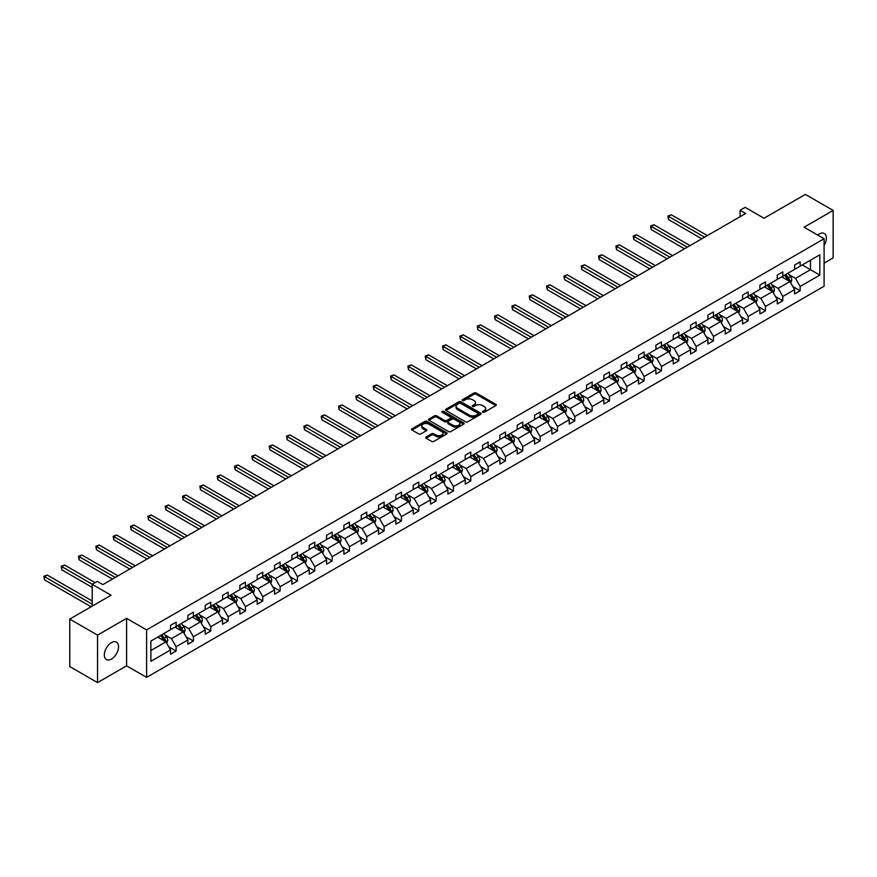 <?xml version="1.0" encoding="UTF-8"?>
<svg xmlns="http://www.w3.org/2000/svg" width="877" height="877" viewBox="0 0 877 877"><rect width="100%" height="100%" fill="white"/><g stroke="black" fill="none" stroke-linecap="round" stroke-linejoin="round"><path stroke-width="1.32" d="M482.712 412.278A1.074 0.625 0 0 0 484.236 412.278L495.823 405.591A1.546 0.888 0 0 0 496.283 404.955A1.546 0.888 0 0 0 495.823 404.33L476.2 392.995A1.546 0.888 0 0 0 474.018 392.995L462.42 399.682A1.074 0.625 0 0 0 463.955 400.57L465.457 399.704A4.933 2.85 0 0 1 472.429 399.704L474.073 400.646A4.933 2.85 0 0 1 475.509 402.664A4.933 2.85 0 0 1 474.073 404.681L472.571 405.547A1.074 0.625 0 0 0 474.095 406.424L475.597 405.558A4.933 2.85 0 0 1 482.58 405.558L484.214 406.5A4.933 2.85 0 0 1 485.661 408.518A4.933 2.85 0 0 1 484.214 410.535L482.712 411.401A1.074 0.625 0 0 0 482.712 412.278L482.712 411.401M111.434 659.066A10.053 5.81 120 0 0 118 650.197A10.053 5.81 120 0 0 116.466 642.139A10.053 5.81 120 0 0 111.434 642.633A10.053 5.81 120 0 0 104.867 651.501A10.053 5.81 120 0 0 106.402 659.559A10.053 5.81 120 0 0 111.434 659.066M824.095 245.417A10.053 5.81 120 0 0 824.292 233.479A10.053 5.81 120 0 0 819.261 233.973A10.053 5.81 120 0 0 817.704 235.069M824.095 263.133L833.15 257.904L833.15 210.436L805.371 194.398L764.031 218.263L745.143 207.356L740.089 210.272L740.089 216.685M97.544 682.602L126.595 665.829L126.595 618.351L97.544 635.134L97.544 682.602L69.765 666.564L69.765 619.096L111.094 595.231L92.206 584.323L92.206 606.139M97.544 635.134L69.765 619.096M426.134 436.943A1.546 0.888 0 0 0 425.685 437.579A1.546 0.888 0 0 0 426.134 438.204L431.637 441.383A1.546 0.888 0 0 0 433.819 441.383L446.689 433.962A1.546 0.888 0 0 0 447.138 433.326A1.546 0.888 0 0 0 446.689 432.701L427.055 421.366A1.546 0.888 0 0 0 424.874 421.366L412.004 428.798A1.546 0.888 0 0 0 411.554 429.423A1.546 0.888 0 0 0 412.004 430.048L418.658 433.896A1.546 0.888 0 0 0 420.839 433.896L426.354 430.717A1.546 0.888 0 0 0 426.803 430.081A1.546 0.888 0 0 0 426.354 429.456L423.054 427.548A4.122 2.379 0 0 1 421.837 425.86A4.122 2.379 0 0 1 424.391 423.668A4.122 2.379 0 0 1 428.886 424.183L441.811 431.648A4.122 2.379 0 0 1 443.017 433.326A4.122 2.379 0 0 1 440.473 435.529A4.122 2.379 0 0 1 435.979 435.014L433.819 433.764A1.546 0.888 0 0 0 431.637 433.764L426.134 436.943L426.134 438.204M92.206 584.323L97.27 581.407L102.817 584.608L745.647 213.484L740.089 210.272M126.595 618.351L146.602 629.905L824.095 238.752L824.095 286.231L146.602 677.373L146.602 629.905M833.15 210.436L804.088 227.209L824.095 238.752M465.555 421.804A1.546 0.888 0 0 0 467.737 421.804L480.618 414.372A1.546 0.888 0 0 0 481.067 413.747A1.546 0.888 0 0 0 480.618 413.111L460.984 401.776A1.546 0.888 0 0 0 458.803 401.776L445.933 409.208A1.546 0.888 0 0 0 445.472 409.844A1.546 0.888 0 0 0 445.933 410.469L465.555 421.804M442.6 412.508A1.074 0.625 0 0 1 443.696 412.661L443.696 411.379L463.648 422.9A1.546 0.888 0 0 1 464.108 423.536A1.546 0.888 0 0 1 463.648 424.161L450.778 431.594A1.546 0.888 0 0 1 448.596 431.594L428.963 420.258L434.477 417.101L434.477 415.819L428.963 418.998A1.546 0.888 0 0 0 428.513 419.634A1.546 0.888 0 0 0 428.963 420.258L428.963 418.998M434.477 417.101A1.546 0.888 0 0 1 436.658 417.101L436.658 415.819A1.546 0.888 0 0 0 434.477 415.819M436.658 415.819L444.617 420.423A1.546 0.888 0 0 0 446.799 420.423L450.449 418.307A1.546 0.888 0 0 0 450.91 417.682A1.546 0.888 0 0 0 450.449 417.046L442.161 412.267A1.074 0.625 0 0 1 443.696 411.379M150.877 641.032L170.544 629.675L170.544 625.378L176.102 622.177L176.102 626.474L187.886 619.666L187.886 615.369L193.433 612.168L193.433 616.465L205.218 609.658L205.218 605.36L210.776 602.159L210.776 606.456L222.55 599.66L222.55 595.351L228.108 592.15L228.108 596.448L239.881 589.651L239.881 585.343L245.439 582.142L245.439 586.439L257.224 579.642L257.224 575.345L262.771 572.133L262.771 576.43L274.556 569.633L274.556 565.336L280.114 562.124L280.114 566.421L291.888 559.625L291.888 555.327L297.446 552.115L297.446 556.413L309.219 549.616L309.219 545.319L314.777 542.107L314.777 546.404L326.562 539.607L326.562 535.31L332.12 532.098L332.12 536.395L343.894 529.598L343.894 525.301L349.452 522.089L349.452 526.386L361.225 519.59L361.225 515.292L366.783 512.08L366.783 516.378L378.557 509.581L378.557 505.284L384.115 502.072L384.115 506.38L395.9 499.572L395.9 495.275L401.458 492.074L401.458 496.371L413.231 489.563L413.231 485.266L418.789 482.065L418.789 486.362L430.563 479.555L430.563 475.257L436.121 472.056L436.121 476.354L447.906 469.546L447.906 465.248L453.453 462.047L453.453 466.345L465.238 459.537L465.238 455.24L470.796 452.039L470.796 456.336L482.569 449.539L482.569 445.231L488.127 442.03L488.127 446.327L499.901 439.53L499.901 435.233L505.459 432.021L505.459 436.318L517.244 429.522L517.244 425.224L522.791 422.012L522.791 426.31L534.575 419.513L534.575 415.216L540.133 412.004L540.133 416.301L551.907 409.504L551.907 405.207L557.465 401.995L557.465 406.292L569.239 399.495L569.239 395.198L574.797 391.986L574.797 396.283L586.581 389.487L586.581 385.189L592.128 381.977L592.128 386.275L603.913 379.478L603.913 375.181L609.471 371.969L609.471 376.266L621.245 369.469L621.245 365.172L626.803 361.96L626.803 366.257L638.577 359.46L638.577 355.163L644.135 351.951L644.135 356.259L655.919 349.452L655.919 345.154L661.466 341.953L661.466 346.251L673.251 339.443L673.251 335.146L678.809 331.945L678.809 336.242L690.583 329.434L690.583 325.137L696.141 321.936L696.141 326.233L707.914 319.425L707.914 315.128L713.472 311.927L713.472 316.224L725.257 309.428L725.257 305.119L730.804 301.918L730.804 306.216L742.589 299.419L742.589 295.11L748.147 291.909L748.147 296.207L759.921 289.41L759.921 285.113L765.478 281.901L765.478 286.198L777.252 279.401L777.252 275.104L782.81 271.892L782.81 276.189L794.595 269.392L794.595 265.095L800.153 261.883L800.153 266.18L819.82 254.823L819.82 275.104L800.153 286.45L800.153 290.758L794.595 293.959L794.595 289.662L782.81 296.459L782.81 300.767L777.252 303.968L777.252 299.671L765.478 306.468L765.478 310.765L759.921 313.977L759.921 309.68L748.147 316.476L748.147 320.774L742.589 323.986L742.589 319.688L730.804 326.485L730.804 330.782L725.257 333.994L725.257 329.697L713.472 336.494L713.472 340.791L707.914 344.003L707.914 339.706L696.141 346.503L696.141 350.8L690.583 354.012L690.583 349.715L678.809 356.511L678.809 360.809L673.251 364.021L673.251 359.723L661.466 366.52L661.466 370.818L655.919 374.03L655.919 369.732L644.135 376.529L644.135 380.826L638.577 384.038L638.577 379.73L626.803 386.538L626.803 390.835L621.245 394.036L621.245 389.739L609.471 396.547L609.471 400.844L603.913 404.045L603.913 399.748L592.128 406.555L592.128 410.853L586.581 414.054L586.581 409.756L574.797 416.564L574.797 420.861L569.239 424.062L569.239 419.765L557.465 426.573L557.465 430.87L551.907 434.071L551.907 429.774L540.133 436.571L540.133 440.879L534.575 444.08L534.575 439.783L522.791 446.579L522.791 450.877L517.244 454.089L517.244 449.791L505.459 456.588L505.459 460.885L499.901 464.097L499.901 459.8L488.127 466.597L488.127 470.894L482.569 474.106L482.569 469.809L470.796 476.606L470.796 480.903L465.238 484.115L465.238 479.818L453.453 486.614L453.453 490.912L447.906 494.124L447.906 489.826L436.121 496.623L436.121 500.92L430.563 504.132L430.563 499.835L418.789 506.632L418.789 510.929L413.231 514.141L413.231 509.844L401.458 516.641L401.458 520.938L395.9 524.15L395.9 519.853L384.115 526.649L384.115 530.947L378.557 534.159L378.557 529.851L366.783 536.658L366.783 540.956L361.225 544.157L361.225 539.859L349.452 546.667L349.452 550.964L343.894 554.165L343.894 549.868L332.12 556.676L332.12 560.973L326.562 564.174L326.562 559.877L314.777 566.685L314.777 570.982L309.219 574.183L309.219 569.886L297.446 576.682L297.446 580.991L291.888 584.192L291.888 579.894L280.114 586.691L280.114 590.999L274.556 594.2L274.556 589.903L262.771 596.7L262.771 600.997L257.224 604.209L257.224 599.912L245.439 606.709L245.439 611.006L239.881 614.218L239.881 609.921L228.108 616.717L228.108 621.015L222.55 624.227L222.55 619.929L210.776 626.726L210.776 631.023L205.218 634.235L205.218 629.938L193.433 636.735L193.433 641.032L187.886 644.244L187.886 639.947L176.102 646.744L176.102 651.041L170.544 654.253L170.544 649.956L150.877 661.302L150.877 641.032M174.994 627.11L183.216 631.857L171.432 638.664L165.008 634.948M171.432 638.664L176.102 646.744M183.216 631.857L187.886 639.947M170.544 628.656L171.432 629.171L176.102 626.474M192.326 617.101L200.548 621.848L188.774 628.656L182.339 624.939M188.774 628.656L193.433 636.735M200.548 621.848L205.218 629.938M187.886 618.647L188.774 619.162L193.433 616.465M209.658 607.092L217.88 611.839L206.106 618.647L199.671 614.93M206.106 618.647L210.776 626.726M217.88 611.839L222.55 619.929M205.218 608.638L206.106 609.153L210.776 606.456M227 597.084L235.222 601.841L223.438 608.638L217.014 604.922M223.438 608.638L228.108 616.717M235.222 601.841L239.881 609.921M222.55 598.629L223.438 599.144L228.108 596.448M244.332 587.086L252.554 591.832L240.78 598.629L234.345 594.913M240.78 598.629L245.439 606.709M252.554 591.832L257.224 599.912M239.881 588.62L240.78 589.136L245.439 586.439M261.664 577.077L269.886 581.824L258.112 588.62L251.677 584.904M258.112 588.62L262.771 596.7M269.886 581.824L274.556 589.903M257.224 578.612L258.112 579.127L262.771 576.43M278.996 567.068L287.217 571.815L275.444 578.612L269.009 574.895M275.444 578.612L280.114 586.691M287.217 571.815L291.888 579.894M274.556 568.603L275.444 569.118L280.114 566.421M296.338 557.059L304.56 561.806L292.775 568.603L286.351 564.887M292.775 568.603L297.446 576.682M304.56 561.806L309.219 569.886M291.888 558.594L292.775 559.109L297.446 556.413M313.67 547.051L321.892 551.797L310.118 558.594L303.683 554.878M310.118 558.594L314.777 566.685M321.892 551.797L326.562 559.877M309.219 548.585L310.118 549.101L314.777 546.404M331.002 537.042L339.224 541.789L327.45 548.585L321.015 544.88M327.45 548.585L332.12 556.676M339.224 541.789L343.894 549.868M326.562 538.577L327.45 539.092L332.12 536.395M348.333 527.033L356.566 531.78L344.782 538.577L338.347 534.871M344.782 538.577L349.452 546.667M356.566 531.78L361.225 539.859M343.894 528.568L344.782 529.083L349.452 526.386M365.676 517.024L373.898 521.771L362.113 528.568L355.689 524.863M362.113 528.568L366.783 536.658M373.898 521.771L378.557 529.851M361.225 518.559L362.113 519.074L366.783 516.378M383.008 507.016L391.23 511.762L379.456 518.559L373.021 514.854M379.456 518.559L384.115 526.649M391.23 511.762L395.9 519.853M378.557 508.561L379.456 509.066L384.115 506.38M400.34 497.007L408.561 501.754L396.788 508.561L390.353 504.845M396.788 508.561L401.458 516.641M408.561 501.754L413.231 509.844M395.9 498.553L396.788 499.057L401.458 496.371M417.671 486.998L425.904 491.745L414.119 498.553L407.684 494.836M414.119 498.553L418.789 506.632M425.904 491.745L430.563 499.835M413.231 488.544L414.119 489.048L418.789 486.362M435.014 476.989L443.236 481.736L431.451 488.544L425.027 484.828M431.451 488.544L436.121 496.623M443.236 481.736L447.906 489.826M430.563 478.535L431.451 479.05L436.121 476.354M452.346 466.981L460.568 471.727L448.794 478.535L442.359 474.819M448.794 478.535L453.453 486.614M460.568 471.727L465.238 479.818M447.906 468.526L448.794 469.042L453.453 466.345M469.677 456.972L477.899 461.719L466.125 468.526L459.691 464.81M466.125 468.526L470.796 476.606M477.899 461.719L482.569 469.809M465.238 458.518L466.125 459.033L470.796 456.336M487.009 446.963L495.242 451.721L483.457 458.518L477.022 454.801M483.457 458.518L488.127 466.597M495.242 451.721L499.901 459.8M482.569 448.509L483.457 449.024L488.127 446.327M504.352 436.965L512.574 441.712L500.789 448.509L494.365 444.792M500.789 448.509L505.459 456.588M512.574 441.712L517.244 449.791M499.901 438.5L500.789 439.015L505.459 436.318M521.683 426.956L529.905 431.703L518.132 438.5L511.697 434.784M518.132 438.5L522.791 446.579M529.905 431.703L534.575 439.783M517.244 428.491L518.132 429.006L522.791 426.31M539.015 416.948L547.237 421.694L535.463 428.491L529.028 424.775M535.463 428.491L540.133 436.571M547.237 421.694L551.907 429.774M534.575 418.482L535.463 418.998L540.133 416.301M556.358 406.939L564.58 411.686L552.795 418.482L546.36 414.766M552.795 418.482L557.465 426.573M564.58 411.686L569.239 419.765M551.907 408.474L552.795 408.989L557.465 406.292M573.69 396.93L581.911 401.677L570.127 408.474L563.703 404.757M570.127 408.474L574.797 416.564M581.911 401.677L586.581 409.756M569.239 398.465L570.127 398.98L574.797 396.283M591.021 386.921L599.243 391.668L587.469 398.465L581.034 394.76M587.469 398.465L592.128 406.555M599.243 391.668L603.913 399.748M586.581 388.456L587.469 388.971L592.128 386.275M608.353 376.913L616.575 381.659L604.801 388.456L598.366 384.751M604.801 388.456L609.471 396.547M616.575 381.659L621.245 389.739M603.913 378.447L604.801 378.963L609.471 376.266M625.696 366.904L633.918 371.651L622.133 378.447L615.709 374.742M622.133 378.447L626.803 386.538M633.918 371.651L638.577 379.73M621.245 368.439L622.133 368.954L626.803 366.257M643.027 356.895L651.249 361.642L639.465 368.439L633.041 364.733M639.465 368.439L644.135 376.529M651.249 361.642L655.919 369.732M638.577 358.441L639.465 358.945L644.135 356.259M660.359 346.886L668.581 351.633L656.807 358.441L650.372 354.725M656.807 358.441L661.466 366.52M668.581 351.633L673.251 359.723M655.919 348.432L656.807 348.936L661.466 346.251M677.691 336.878L685.913 341.624L674.139 348.432L667.704 344.716M674.139 348.432L678.809 356.511M685.913 341.624L690.583 349.715M673.251 338.423L674.139 338.928L678.809 336.242M695.033 326.869L703.255 331.616L691.471 338.423L685.047 334.707M691.471 338.423L696.141 346.503M703.255 331.616L707.914 339.706M690.583 328.415L691.471 328.93L696.141 326.233M712.365 316.86L720.587 321.607L708.813 328.415L702.378 324.698M708.813 328.415L713.472 336.494M720.587 321.607L725.257 329.697M707.914 318.406L708.813 318.921L713.472 316.224M729.697 306.851L737.919 311.609L726.145 318.406L719.71 314.69M726.145 318.406L730.804 326.485M737.919 311.609L742.589 319.688M725.257 308.397L726.145 308.912L730.804 306.216M747.029 296.854L755.25 301.6L743.477 308.397L737.042 304.681M743.477 308.397L748.147 316.476M755.25 301.6L759.921 309.68M742.589 298.388L743.477 298.904L748.147 296.207M764.371 286.845L772.593 291.592L760.808 298.388L754.384 294.672M760.808 298.388L765.478 306.468M772.593 291.592L777.252 299.671M759.921 288.38L760.808 288.895L765.478 286.198M781.703 276.836L789.925 281.583L778.151 288.38L771.716 284.663M778.151 288.38L782.81 296.459M789.925 281.583L794.595 289.662M777.252 278.371L778.151 278.886L782.81 276.189M802.258 264.964L810.48 269.71L795.483 278.371L789.048 274.654M795.483 278.371L800.153 286.45M819.82 275.104L810.48 269.71L810.48 260.217L819.82 254.823M126.595 665.829L146.602 677.373M794.595 268.362L795.483 268.877L800.153 266.18M150.877 650.526L165.885 641.865L157.663 637.119M165.885 641.865L170.544 649.956M792.753 286.483L800.153 290.758M775.421 296.492L782.81 300.767M758.09 306.501L765.478 310.765M740.758 316.509L748.147 320.774M723.415 326.518L730.804 330.782M706.084 336.527L713.472 340.791M688.752 346.536L696.141 350.8M671.42 356.544L678.809 360.809M654.078 366.553L661.466 370.818M636.746 376.562L644.135 380.826M619.414 386.571L626.803 390.835M602.082 396.579L609.471 400.844M584.74 406.588L592.128 410.853M567.408 416.597L574.797 420.861M550.076 426.595L557.465 430.87M532.745 436.603L540.133 440.879M515.402 446.612L522.791 450.877M498.07 456.621L505.459 460.885M480.739 466.63L488.127 470.894M463.407 476.639L470.796 480.903M446.064 486.647L453.453 490.912M428.732 496.656L436.121 500.92M411.401 506.665L418.789 510.929M394.069 516.674L401.458 520.938M376.726 526.682L384.115 530.947M359.395 536.691L366.783 540.956M342.063 546.7L349.452 550.964M324.72 556.709L332.12 560.973M307.388 566.706L314.777 570.982M290.057 576.715L297.446 580.991M272.725 586.724L280.114 590.999M255.382 596.733L262.771 600.997M238.051 606.741L245.439 611.006M220.719 616.75L228.108 621.015M203.387 626.759L210.776 631.023M186.045 636.768L193.433 641.032M168.713 646.777L176.102 651.041M483.139 412.431L484.214 411.817A4.933 2.85 0 0 0 485.661 409.8L485.661 408.518M475.509 402.664L475.509 403.946A4.933 2.85 0 0 1 474.073 405.963L472.999 406.577M495.823 404.33L495.823 405.591L476.2 394.277A1.546 0.888 0 0 0 474.018 394.277L462.859 400.723M480.618 413.111L480.618 414.372L460.984 403.058A1.546 0.888 0 0 0 458.803 403.058L445.944 410.48L445.933 409.208M477.888 414.185A1.074 0.625 0 0 0 477.888 413.297L460.655 403.354A1.074 0.625 0 0 0 459.12 403.354L457.542 404.264A4.933 2.85 0 0 0 456.095 406.281A4.933 2.85 0 0 0 457.542 408.298L469.327 415.095A4.933 2.85 0 0 0 476.31 415.095L477.888 414.185L477.888 415.468A1.074 0.625 0 0 0 478.206 415.029L478.206 413.747M456.095 406.281L456.095 407.564A4.933 2.85 0 0 0 457.542 409.581L457.542 408.298M477.888 415.468L476.31 416.378A4.933 2.85 0 0 1 469.327 416.378L457.542 409.581M436.658 417.101L444.617 421.705A1.546 0.888 0 0 0 446.799 421.705L450.449 419.59A1.546 0.888 0 0 0 450.91 418.965L450.91 417.682M443.696 412.661L463.626 424.172M452.883 425.192A4.122 2.379 0 0 0 457.377 425.707A4.122 2.379 0 0 0 459.921 423.503A4.122 2.379 0 0 0 458.715 421.815L454.165 419.195A1.546 0.888 0 0 0 451.984 419.195L448.322 421.3A1.546 0.888 0 0 0 447.873 421.925A1.546 0.888 0 0 0 448.322 422.561L452.883 425.192L452.883 426.474A4.122 2.379 0 0 0 457.377 426.989A4.122 2.379 0 0 0 459.921 424.786L459.921 423.503M447.873 421.925L447.873 423.207A1.546 0.888 0 0 0 448.322 423.843L448.322 422.561M452.883 426.474L448.322 423.843M443.017 433.326L443.017 434.608A4.122 2.379 0 0 1 440.473 436.812A4.122 2.379 0 0 1 435.979 436.297L433.819 435.047A1.546 0.888 0 0 0 431.637 435.047L426.156 438.215M421.837 425.86L421.837 427.154A4.122 2.379 0 0 0 423.054 428.831L423.054 427.548M426.354 429.456L426.354 430.717L423.054 428.831M446.689 432.701L446.689 433.962L427.055 422.648A1.546 0.888 0 0 0 424.874 422.648L412.026 430.07L412.004 428.798M790.769 283.041L791.788 280.092A4.166 2.401 -120 0 0 790.462 276.54L787.963 273.218M783.49 277.866L782.416 276.419M707.366 235.584L671.278 214.755L668.504 216.356L668.504 219.557L701.808 238.785M789.311 281.221L789.541 280.267A4.166 2.401 -120 0 0 788.346 277.768L785.858 274.435M784.816 275.038L787.557 278.7A2.127 1.228 60 0 1 787.941 279.346L789.541 280.267M784.52 275.203L787.02 278.535A4.166 2.401 60 0 1 788.05 280.497M668.504 219.557L667.89 216.005L704.582 237.185M667.89 216.005L671.278 214.755M773.437 293.05L774.457 290.101A4.166 2.401 -120 0 0 773.13 286.549L770.631 283.227M766.158 287.875L765.073 286.428M690.024 245.593L653.946 224.753L651.173 226.365L651.173 229.566L684.477 248.794M771.979 291.23L772.209 290.276A4.166 2.401 -120 0 0 771.015 287.777L768.526 284.444M767.474 285.047L770.225 288.708A2.127 1.228 60 0 1 770.609 289.355L772.209 290.276M767.189 285.211L769.688 288.544A4.166 2.401 60 0 1 770.719 290.506M651.173 229.566L650.559 226.014L687.25 247.193M650.559 226.014L653.946 224.753M756.106 303.058L757.125 300.109A4.166 2.401 -120 0 0 755.788 296.558L753.299 293.236M748.826 297.884L747.741 296.437M672.692 255.602L636.614 234.762L633.841 236.373L633.841 239.574L667.134 258.803M754.637 301.239L754.878 300.285A4.166 2.401 -120 0 0 753.683 297.774L751.183 294.453M750.142 295.056L752.894 298.717A2.127 1.228 60 0 1 753.277 299.364L754.878 300.285M749.857 295.22L752.345 298.553A4.166 2.401 60 0 1 753.387 300.515M633.841 239.574L633.227 236.023L669.918 257.202M633.227 236.023L636.614 234.762M738.763 313.067L739.782 310.118A4.166 2.401 -120 0 0 738.456 306.566L735.967 303.234M731.495 307.893L730.409 306.446M655.36 265.61L619.283 244.771L616.498 246.382L616.498 249.583L649.802 268.811M737.305 311.247L737.535 310.294A4.166 2.401 -120 0 0 736.351 307.783L733.852 304.462M732.81 305.064L735.551 308.726A2.127 1.228 60 0 1 735.946 309.373L737.535 310.294M732.514 305.229L735.014 308.561A4.166 2.401 60 0 1 736.055 310.524M616.498 249.583L615.895 246.02L652.587 267.211M615.895 246.02L619.283 244.771M721.431 323.076L722.451 320.127A4.166 2.401 -120 0 0 721.124 316.575L718.625 313.242M714.152 317.902L713.078 316.454M638.028 275.608L601.94 254.779L599.166 256.391L599.166 259.592L632.47 278.82M719.973 321.256L720.203 320.302A4.166 2.401 -120 0 0 719.008 317.792L716.52 314.47M715.479 315.073L718.219 318.735A2.127 1.228 60 0 1 718.603 319.381L720.203 320.302M715.183 315.238L717.682 318.57A4.166 2.401 60 0 1 718.712 320.533M599.166 259.592L598.553 256.029L635.244 277.22M598.553 256.029L601.94 254.779M704.099 333.085L705.119 330.136A4.166 2.401 -120 0 0 703.793 326.584L701.293 323.251M696.82 327.91L695.735 326.463M620.686 285.617L584.608 264.788L581.835 266.4L581.835 269.601L615.139 288.829M702.641 331.265L702.872 330.311A4.166 2.401 -120 0 0 701.677 327.801L699.188 324.479M698.136 325.071L700.887 328.743A2.127 1.228 60 0 1 701.271 329.39L702.872 330.311M697.851 325.246L700.339 328.579A4.166 2.401 60 0 1 701.381 330.541M581.835 269.601L581.221 266.038L617.912 287.228M581.221 266.038L584.608 264.788M686.757 343.093L687.787 340.144A4.166 2.401 -120 0 0 686.45 336.593L683.961 333.26M679.489 337.919L678.403 336.472M603.354 295.626L567.276 274.797L564.503 276.398L564.503 279.61L597.796 298.838M685.299 341.274L685.54 340.32A4.166 2.401 -120 0 0 684.345 337.809L681.846 334.477M680.804 335.08L683.556 338.752A2.127 1.228 60 0 1 683.939 339.388L685.54 340.32M680.519 335.255L683.008 338.577A4.166 2.401 60 0 1 684.049 340.55M564.503 279.61L563.889 276.047L600.581 297.237M563.889 276.047L567.276 274.797M669.425 353.102L670.445 350.142A4.166 2.401 -120 0 0 669.118 346.601L666.63 343.269M662.146 347.928L661.072 346.481M586.022 305.635L549.945 284.806L547.16 286.406L547.16 289.618L580.464 308.847M667.967 351.282L668.197 350.329A4.166 2.401 -120 0 0 667.013 347.818L664.514 344.486M663.472 345.089L666.213 348.761A2.127 1.228 60 0 1 666.597 349.397L668.197 350.329M663.176 345.264L665.676 348.586A4.166 2.401 60 0 1 666.717 350.559M547.16 289.618L546.557 286.055L583.238 307.246M546.557 286.055L549.945 284.806M652.093 363.111L653.113 360.151A4.166 2.401 -120 0 0 651.786 356.61L649.287 353.278M644.814 357.926L643.74 356.49M568.691 315.643L532.602 294.815L529.829 296.415L529.829 299.627L563.133 318.855M650.635 361.291L650.866 360.337A4.166 2.401 -120 0 0 649.671 357.827L647.182 354.494M646.141 355.097L648.881 358.77A2.127 1.228 60 0 1 649.265 359.406L650.866 360.337M645.845 355.273L648.344 358.594A4.166 2.401 60 0 1 649.375 360.568M529.829 299.627L529.215 296.064L565.906 317.244M529.215 296.064L532.602 294.815M634.762 373.12L635.781 370.16A4.166 2.401 -120 0 0 634.455 366.619L631.955 363.286M627.483 367.934L626.397 366.498M551.348 325.652L515.27 304.823L512.497 306.424L512.497 309.636L545.801 328.864M633.304 371.3L633.534 370.335A4.166 2.401 -120 0 0 632.339 367.836L629.85 364.503M628.798 365.106L631.55 368.778A2.127 1.228 60 0 1 631.933 369.414L633.534 370.335M628.513 365.27L631.001 368.603A4.166 2.401 60 0 1 632.043 370.576M512.497 309.636L511.883 306.073L548.574 327.253M511.883 306.073L515.27 304.823M617.419 383.117L618.449 380.169A4.166 2.401 -120 0 0 617.112 376.628L614.624 373.295M610.151 377.943L609.066 376.507M534.016 335.661L497.939 314.832L495.154 316.433L495.154 319.645L528.458 338.873M615.961 381.309L616.202 380.344A4.166 2.401 -120 0 0 615.007 377.844L612.508 374.512M611.466 375.115L614.218 378.776A2.127 1.228 60 0 1 614.602 379.423L616.202 380.344M611.181 375.279L613.67 378.612A4.166 2.401 60 0 1 614.711 380.585M495.154 319.645L494.551 316.082L531.243 337.261M494.551 316.082L497.939 314.832M600.087 393.126L601.107 390.177A4.166 2.401 -120 0 0 599.78 386.636L597.292 383.304M592.808 387.952L591.734 386.516M516.685 345.67L480.607 324.841L477.822 326.441L477.822 329.653L511.127 348.882M598.629 391.317L598.859 390.353A4.166 2.401 -120 0 0 597.676 387.853L595.176 384.521M594.135 385.124L596.875 388.785A2.127 1.228 60 0 1 597.259 389.432L598.859 390.353M593.839 385.288L596.338 388.621A4.166 2.401 60 0 1 597.38 390.583M477.822 329.653L477.209 326.091L513.9 347.27M477.209 326.091L480.607 324.841M582.756 403.135L583.775 400.186A4.166 2.401 -120 0 0 582.449 396.645L579.949 393.313M575.476 397.961L574.402 396.514M499.353 355.678L463.264 334.85L460.491 336.45L460.491 339.662L493.795 358.89M581.298 401.326L581.528 400.361A4.166 2.401 -120 0 0 580.333 397.862L577.844 394.529M576.803 395.132L579.544 398.794A2.127 1.228 60 0 1 579.927 399.441L581.528 400.361M576.507 395.297L579.006 398.629A4.166 2.401 60 0 1 580.037 400.592M460.491 339.662L459.877 336.099L496.568 357.279M459.877 336.099L463.264 334.85M565.424 413.144L566.443 410.195A4.166 2.401 -120 0 0 565.117 406.654L562.617 403.321M558.145 407.969L557.059 406.522M482.01 365.687L445.933 344.858L443.159 346.459L443.159 349.671L476.463 368.888M563.966 411.324L564.196 410.37A4.166 2.401 -120 0 0 563.001 407.871L560.502 404.538M559.46 405.141L562.212 408.803A2.127 1.228 60 0 1 562.596 409.449L564.196 410.37M559.175 405.306L561.664 408.638A4.166 2.401 60 0 1 562.705 410.6M443.159 349.671L442.545 346.108L479.237 367.288M442.545 346.108L445.933 344.858M548.081 423.152L549.112 420.204A4.166 2.401 -120 0 0 547.774 416.652L545.286 413.33M540.813 417.978L539.728 416.531M464.678 375.696L428.601 354.867L425.816 356.468L425.816 359.68L459.12 378.897M546.623 421.333L546.864 420.379A4.166 2.401 -120 0 0 545.669 417.88L543.17 414.547M542.129 415.15L544.88 418.811A2.127 1.228 60 0 1 545.264 419.458L546.864 420.379M541.843 415.314L544.332 418.647A4.166 2.401 60 0 1 545.373 420.609M425.816 359.68L425.213 356.117L461.905 377.296M425.213 356.117L428.601 354.867M530.749 433.161L531.769 430.212A4.166 2.401 -120 0 0 530.442 426.66L527.954 423.339M523.47 427.987L522.396 426.54M447.347 385.705L411.269 364.876L408.485 366.476L408.485 369.677L441.789 388.906M529.291 431.341L529.522 430.388A4.166 2.401 -120 0 0 528.338 427.888L525.838 424.556M524.797 425.159L527.537 428.82A2.127 1.228 60 0 1 527.921 429.467L529.522 430.388M524.501 425.323L527 428.656A4.166 2.401 60 0 1 528.042 430.618M408.485 369.677L407.871 366.126L444.562 387.305M407.871 366.126L411.269 364.876M513.418 443.17L514.437 440.221A4.166 2.401 -120 0 0 513.111 436.669L510.611 433.348M506.139 437.996L505.053 436.549M430.015 395.713L393.926 374.874L391.153 376.485L391.153 379.686L424.457 398.914M511.96 441.35L512.19 440.397A4.166 2.401 -120 0 0 510.995 437.897L508.507 434.564M507.465 435.167L510.206 438.829A2.127 1.228 60 0 1 510.589 439.476L512.19 440.397M507.169 435.332L509.669 438.664A4.166 2.401 60 0 1 510.699 440.627M391.153 379.686L390.539 376.134L427.231 397.314M390.539 376.134L393.926 374.874M496.086 453.179L497.106 450.23A4.166 2.401 -120 0 0 495.779 446.678L493.28 443.345M488.807 448.004L487.722 446.557M412.672 405.722L376.595 384.882L373.821 386.494L373.821 389.695L407.114 408.923M494.617 451.359L494.858 450.405A4.166 2.401 -120 0 0 493.663 447.895L491.164 444.573M490.122 445.176L492.874 448.838A2.127 1.228 60 0 1 493.258 449.484L494.858 450.405M489.837 445.341L492.326 448.673A4.166 2.401 60 0 1 493.367 450.635M373.821 389.695L373.207 386.143L409.899 407.323M373.207 386.143L376.595 384.882M478.743 463.188L479.774 460.239A4.166 2.401 -120 0 0 478.436 456.687L475.948 453.354M471.475 458.013L470.39 456.566M395.341 415.72L359.263 394.891L356.479 396.503L356.479 399.704L389.783 418.932M477.285 461.368L477.516 460.414A4.166 2.401 -120 0 0 476.332 457.904L473.832 454.582M472.791 455.185L475.531 458.846A2.127 1.228 60 0 1 475.926 459.493L477.516 460.414M472.506 455.349L474.994 458.682A4.166 2.401 60 0 1 476.036 460.644M356.479 399.704L355.876 396.141L392.567 417.331M355.876 396.141L359.263 394.891M461.412 473.196L462.431 470.247A4.166 2.401 -120 0 0 461.105 466.696L458.616 463.363M454.133 468.022L453.058 466.575M378.009 425.729L341.931 404.9L339.147 406.511L339.147 409.712L372.451 428.941M459.954 471.377L460.184 470.423A4.166 2.401 -120 0 0 458.989 467.912L456.5 464.591M455.459 465.183L458.2 468.855A2.127 1.228 60 0 1 458.583 469.502L460.184 470.423M455.163 465.358L457.662 468.691A4.166 2.401 60 0 1 458.704 470.653M339.147 409.712L338.533 406.15L375.224 427.34M338.533 406.15L341.931 404.9M444.08 483.205L445.099 480.256A4.166 2.401 -120 0 0 443.773 476.704L441.274 473.372M436.801 478.031L435.716 476.584M360.677 435.737L324.589 414.909L321.815 416.509L321.815 419.721L355.119 438.949M442.622 481.385L442.852 480.432A4.166 2.401 -120 0 0 441.657 477.921L439.169 474.589M438.116 475.191L440.868 478.864A2.127 1.228 60 0 1 441.252 479.511L442.852 480.432M437.831 475.367L440.331 478.689A4.166 2.401 60 0 1 441.361 480.662M321.815 419.721L321.201 416.158L357.893 437.349M321.201 416.158L324.589 414.909M426.748 493.214L427.768 490.254A4.166 2.401 -120 0 0 426.441 486.713L423.942 483.38M419.469 488.04L418.384 486.592M343.335 445.746L307.257 424.917L304.483 426.518L304.483 429.73L337.777 448.958M425.279 491.394L425.52 490.44A4.166 2.401 -120 0 0 424.325 487.93L421.826 484.597M420.785 485.2L423.536 488.873A2.127 1.228 60 0 1 423.92 489.509L425.52 490.44M420.5 485.376L422.988 488.697A4.166 2.401 60 0 1 424.029 490.671M304.483 429.73L303.87 426.167L340.561 447.358M303.87 426.167L307.257 424.917M409.406 503.223L410.436 500.263A4.166 2.401 -120 0 0 409.099 496.722L406.61 493.389M402.137 498.037L401.052 496.601M326.003 455.755L289.925 434.926L287.141 436.527L287.141 439.739L320.445 458.967M407.948 501.403L408.178 500.449A4.166 2.401 -120 0 0 406.994 497.939L404.494 494.606M403.453 495.209L406.194 498.881A2.127 1.228 60 0 1 406.588 499.517L408.178 500.449M403.168 495.384L405.656 498.706A4.166 2.401 60 0 1 406.698 500.679M287.141 439.739L286.538 436.176L323.229 457.366M286.538 436.176L289.925 434.926M392.074 513.231L393.093 510.271A4.166 2.401 -120 0 0 391.767 506.731L389.267 503.398M384.795 508.046L383.72 506.61M308.671 465.764L272.594 444.935L269.809 446.536L269.809 449.748L303.113 468.976M390.616 511.412L390.846 510.458A4.166 2.401 -120 0 0 389.651 507.947L387.163 504.615M386.121 505.218L388.862 508.89A2.127 1.228 60 0 1 389.245 509.526L390.846 510.458M385.825 505.393L388.325 508.715A4.166 2.401 60 0 1 389.355 510.688M269.809 449.748L269.195 446.185L305.887 467.364M269.195 446.185L272.594 444.935M374.742 523.229L375.762 520.28A4.166 2.401 -120 0 0 374.435 516.739L371.936 513.407M367.463 518.055L366.378 516.619M291.328 475.772L255.251 454.944L252.477 456.544L252.477 459.756L285.781 478.985M373.284 521.42L373.514 520.456A4.166 2.401 -120 0 0 372.319 517.956L369.831 514.624M368.778 515.227L371.53 518.888A2.127 1.228 60 0 1 371.914 519.535L373.514 520.456M368.493 515.391L370.993 518.724A4.166 2.401 60 0 1 372.023 520.697M252.477 459.756L251.863 456.193L288.555 477.373M251.863 456.193L255.251 454.944M357.41 533.238L358.43 530.289A4.166 2.401 -120 0 0 357.103 526.748L354.604 523.416M350.131 528.064L349.046 526.628M273.997 485.781L237.919 464.953L235.146 466.553L235.146 469.765L268.439 488.993M355.941 531.429L356.183 530.464A4.166 2.401 -120 0 0 354.988 527.965L352.488 524.632M351.447 525.235L354.198 528.897A2.127 1.228 60 0 1 354.582 529.544L356.183 530.464M351.162 525.4L353.65 528.732A4.166 2.401 60 0 1 354.692 530.706M235.146 469.765L234.532 466.202L271.223 487.382M234.532 466.202L237.919 464.953M340.068 543.247L341.087 540.298A4.166 2.401 -120 0 0 339.761 536.757L337.272 533.424M332.8 538.072L331.714 536.625M256.665 495.79L220.587 474.961L217.803 476.562L217.803 479.774L251.107 499.002M338.61 541.438L338.84 540.473A4.166 2.401 -120 0 0 337.656 537.974L335.157 534.641M334.115 535.244L336.856 538.906A2.127 1.228 60 0 1 337.25 539.552L338.84 540.473M333.819 535.409L336.319 538.741A4.166 2.401 60 0 1 337.36 540.703M217.803 479.774L217.2 476.211L253.891 497.391M217.2 476.211L220.587 474.961M322.736 553.255L323.756 550.307A4.166 2.401 -120 0 0 322.429 546.766L319.93 543.433M315.457 548.081L314.383 546.634M239.333 505.799L203.245 484.97L200.471 486.571L200.471 489.783L233.775 509M321.278 551.436L321.508 550.482A4.166 2.401 -120 0 0 320.313 547.982L317.825 544.65M316.783 545.253L319.524 548.914A2.127 1.228 60 0 1 319.908 549.561L321.508 550.482M316.487 545.417L318.987 548.75A4.166 2.401 60 0 1 320.017 550.712M200.471 489.783L199.857 486.22L236.549 507.399M199.857 486.22L203.245 484.97M305.404 563.264L306.424 560.315A4.166 2.401 -120 0 0 305.097 556.774L302.598 553.442M298.125 558.09L297.04 556.643M221.991 515.808L185.913 494.979L183.14 496.579L183.14 499.791L216.444 519.009M303.946 561.444L304.176 560.491A4.166 2.401 -120 0 0 302.982 557.991L300.493 554.659M299.441 555.262L302.192 558.923A2.127 1.228 60 0 1 302.576 559.57L304.176 560.491M299.156 555.426L301.655 558.759A4.166 2.401 60 0 1 302.686 560.721M183.14 499.791L182.526 496.229L219.217 517.408M182.526 496.229L185.913 494.979M288.073 573.273L289.092 570.324A4.166 2.401 -120 0 0 287.755 566.772L285.266 563.451M280.793 568.099L279.708 566.652M204.659 525.816L168.581 504.988L165.808 506.588L165.808 509.789L199.101 529.017M286.604 571.453L286.845 570.499A4.166 2.401 -120 0 0 285.65 568L283.15 564.667M282.109 565.27L284.861 568.932A2.127 1.228 60 0 1 285.244 569.579L286.845 570.499M281.824 565.435L284.312 568.767A4.166 2.401 60 0 1 285.354 570.73M165.808 509.789L165.194 506.237L201.885 527.417M165.194 506.237L168.581 504.988M270.73 583.282L271.749 580.333A4.166 2.401 -120 0 0 270.423 576.781L267.934 573.459M263.462 578.107L262.376 576.66M187.327 535.825L151.25 514.996L148.465 516.597L148.465 519.798L181.769 539.026M269.272 581.462L269.502 580.508A4.166 2.401 -120 0 0 268.318 578.009L265.819 574.676M264.777 575.279L267.518 578.941A2.127 1.228 60 0 1 267.913 579.587L269.502 580.508M264.481 575.444L266.981 578.776A4.166 2.401 60 0 1 268.022 580.738M148.465 519.798L147.862 516.246L184.554 537.426M147.862 516.246L151.25 514.996M253.398 593.291L254.418 590.342A4.166 2.401 -120 0 0 253.091 586.79L250.592 583.468M246.119 588.116L245.045 586.669M169.995 545.834L133.907 524.994L131.133 526.606L131.133 529.807L164.438 549.035M251.94 591.471L252.17 590.517A4.166 2.401 -120 0 0 250.975 588.018L248.487 584.685M247.446 585.288L250.186 588.949A2.127 1.228 60 0 1 250.57 589.596L252.17 590.517M247.15 585.452L249.649 588.785A4.166 2.401 60 0 1 250.679 590.747M131.133 529.807L130.52 526.255L167.211 547.434M130.52 526.255L133.907 524.994M236.066 603.299L237.086 600.35A4.166 2.401 -120 0 0 235.76 596.798L233.26 593.466M228.787 598.125L227.702 596.678M152.653 555.843L116.575 535.003L113.802 536.614L113.802 539.815L147.106 559.044M234.608 601.479L234.839 600.526A4.166 2.401 -120 0 0 233.644 598.015L231.155 594.694M230.103 595.297L232.854 598.958A2.127 1.228 60 0 1 233.238 599.605L234.839 600.526M229.818 595.461L232.306 598.794A4.166 2.401 60 0 1 233.348 600.756M113.802 539.815L113.188 536.253L149.879 557.443M113.188 536.253L116.575 535.003M218.724 613.308L219.754 610.359A4.166 2.401 -120 0 0 218.417 606.807L215.928 603.475M211.456 608.134L210.37 606.687M135.321 565.84L99.244 545.012L96.47 546.623L96.47 549.824L129.763 569.052M217.266 611.488L217.507 610.535A4.166 2.401 -120 0 0 216.312 608.024L213.813 604.702M212.771 605.305L215.523 608.967A2.127 1.228 60 0 1 215.906 609.614L217.507 610.535M212.486 605.47L214.975 608.802A4.166 2.401 60 0 1 216.016 610.765M96.47 549.824L95.856 546.261L132.548 567.452M95.856 546.261L99.244 545.012M201.392 623.317L202.412 620.368A4.166 2.401 -120 0 0 201.085 616.816L198.597 613.483M194.113 618.142L193.039 616.695M117.989 575.849L81.912 555.02L79.127 556.632L79.127 559.833L112.431 579.061M199.934 621.497L200.164 620.543A4.166 2.401 -120 0 0 198.98 618.033L196.481 614.711M195.439 615.303L198.18 618.976A2.127 1.228 60 0 1 198.564 619.622L200.164 620.543M195.143 615.479L197.643 618.811A4.166 2.401 60 0 1 198.684 620.773M79.127 559.833L78.524 556.27L115.205 577.461M78.524 556.27L81.912 555.02M184.06 633.326L185.08 630.377A4.166 2.401 -120 0 0 183.753 626.825L181.254 623.492M176.781 628.151L175.707 626.704M95.1 582.657L64.569 565.029L61.796 566.63L61.796 569.842L92.206 587.404M182.602 631.506L182.833 630.552A4.166 2.401 -120 0 0 181.638 628.042L179.149 624.709M178.108 625.312L180.848 628.984A2.127 1.228 60 0 1 181.232 629.631L182.833 630.552M177.812 625.487L180.311 628.809A4.166 2.401 60 0 1 181.342 630.782M61.796 569.842L61.182 566.279L92.315 584.257M61.182 566.279L64.569 565.029M166.729 643.334L167.748 640.374A4.166 2.401 -120 0 0 166.422 636.834L163.922 633.501M159.45 638.16L158.364 636.713M92.206 600.997L47.237 575.038L44.464 576.638L44.464 579.85L91.098 606.774M165.271 641.515L165.501 640.561A4.166 2.401 -120 0 0 164.306 638.05L161.817 634.718M160.765 635.321L163.517 638.993A2.127 1.228 60 0 1 163.9 639.629L165.501 640.561M160.48 635.496L162.969 638.818A4.166 2.401 60 0 1 164.01 640.791M44.464 579.85L43.85 576.288L92.206 604.209M43.85 576.288L47.237 575.038M484.214 411.817L484.214 410.535M472.571 406.424L472.571 405.547M474.073 405.963L474.073 404.681M462.42 400.57L462.42 399.682M474.018 394.277L474.018 392.995M476.2 394.277L476.2 392.995M458.803 403.058L458.803 401.776M460.984 403.058L460.984 401.776M469.327 416.378L469.327 415.095M476.31 416.378L476.31 415.095M444.617 421.705L444.617 420.423M446.799 421.705L446.799 420.423M450.449 419.59L450.449 418.307M463.648 424.161L463.648 422.9M431.637 435.047L431.637 433.764M433.819 435.047L433.819 433.764M435.979 436.297L435.979 435.014M424.874 422.648L424.874 421.366M427.055 422.648L427.055 421.366M789.629 281.407L791.767 280.169M788.346 277.768L790.462 276.54M785.836 279.215L787.02 278.535M772.286 291.416L774.424 290.177M771.015 287.777L773.13 286.549M768.504 289.224L769.688 288.544M754.954 301.425L757.092 300.186M753.683 297.774L755.788 296.558M751.161 299.232L752.345 298.553M737.623 311.434L739.76 310.195M736.351 307.783L738.456 306.566M733.83 309.241L735.014 308.561M720.291 321.442L722.429 320.204M719.008 317.792L721.124 316.575M716.498 319.25L717.682 318.57M702.948 331.451L705.086 330.212M701.677 327.801L703.793 326.584M699.155 329.259L700.339 328.579M685.617 341.449L687.754 340.221M684.345 337.809L686.45 336.593M681.824 339.267L683.008 338.577M668.285 351.458L670.423 350.23M667.013 347.818L669.118 346.601M664.492 349.276L665.676 348.586M650.953 361.467L653.091 360.239M649.671 357.827L651.786 356.61M647.16 359.285L648.344 358.594M633.611 371.475L635.748 370.247M632.339 367.836L634.455 366.619M629.818 369.294L631.001 368.603M616.279 381.484L618.417 380.256M615.007 377.844L617.112 376.628M612.486 379.303L613.67 378.612M598.947 391.493L601.085 390.265M597.676 387.853L599.78 386.636M595.154 389.3L596.338 388.621M581.615 401.502L583.753 400.263M580.333 397.862L582.449 396.645M577.822 399.309L579.006 398.629M564.273 411.51L566.41 410.272M563.001 407.871L565.117 406.654M560.48 409.318L561.664 408.638M546.941 421.519L549.079 420.28M545.669 417.88L547.774 416.652M543.148 419.327L544.332 418.647M529.609 431.528L531.747 430.289M528.338 427.888L530.442 426.66M525.816 429.335L527 428.656M512.267 441.537L514.415 440.298M510.995 437.897L513.111 436.669M508.485 439.344L509.669 438.664M494.935 451.545L497.073 450.307M493.663 447.895L495.779 446.678M491.142 449.353L492.326 448.673M477.603 461.554L479.741 460.315M476.332 457.904L478.436 456.687M473.81 459.362L474.994 458.682M460.272 471.563L462.409 470.324M458.989 467.912L461.105 466.696M456.478 469.37L457.662 468.691M442.929 481.572L445.077 480.333M441.657 477.921L443.773 476.704M439.147 479.379L440.331 478.689M425.597 491.569L427.735 490.342M424.325 487.93L426.441 486.713M421.804 489.388L422.988 488.697M408.265 501.578L410.403 500.35M406.994 497.939L409.099 496.722M404.472 499.397L405.656 498.706M390.934 511.587L393.071 510.359M389.651 507.947L391.767 506.731M387.141 509.405L388.325 508.715M373.591 521.596L375.74 520.368M372.319 517.956L374.435 516.739M369.809 519.414L370.993 518.724M356.259 531.605L358.397 530.377M354.988 527.965L357.103 526.748M352.466 529.423L353.65 528.732M338.928 541.613L341.065 540.375M337.656 537.974L339.761 536.757M335.135 539.421L336.319 538.741M321.596 551.622L323.734 550.383M320.313 547.982L322.429 546.766M317.803 549.43L318.987 548.75M304.253 561.631L306.391 560.392M302.982 557.991L305.097 556.774M300.471 559.438L301.655 558.759M286.922 571.64L289.059 570.401M285.65 568L287.755 566.772M283.128 569.447L284.312 568.767M269.59 581.648L271.727 580.41M268.318 578.009L270.423 576.781M265.797 579.456L266.981 578.776M252.258 591.657L254.396 590.418M250.975 588.018L253.091 586.79M248.465 589.465L249.649 588.785M234.915 601.666L237.053 600.427M233.644 598.015L235.76 596.798M231.122 599.473L232.306 598.794M217.584 611.675L219.721 610.436M216.312 608.024L218.417 606.807M213.791 609.482L214.975 608.802M200.252 621.683L202.39 620.445M198.98 618.033L201.085 616.816M196.459 619.491L197.643 618.811M182.92 631.692L185.058 630.453M181.638 628.042L183.753 626.825M179.127 629.5L180.311 628.809M165.578 641.69L167.715 640.462M164.306 638.05L166.422 636.834M161.785 639.508L162.969 638.818"/></g></svg>
